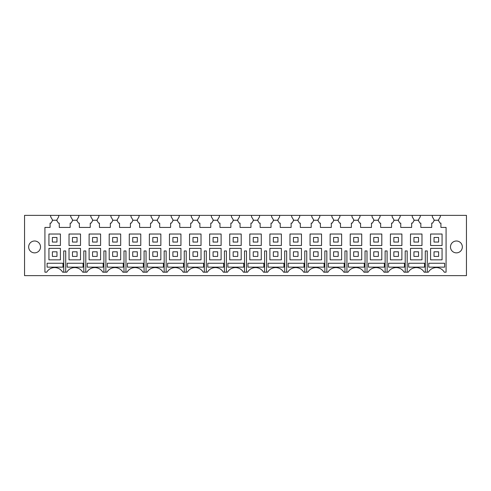 <?xml version="1.0" encoding="UTF-8"?>
<svg xmlns="http://www.w3.org/2000/svg" width="491" height="491" viewBox="0 0 491 491"><rect width="100%" height="100%" fill="white"/><g stroke="black" fill="none" stroke-linecap="round" stroke-linejoin="round"><path stroke-width="0.74" d="M56.974 220.79L56.974 219.673L58.699 216.807L58.699 215.371L24.55 215.371L24.55 275.629L466.45 275.629L466.45 215.371L432.301 215.371L432.301 216.807L434.026 219.673L434.026 220.79L432.589 223.117L431.73 223.117L431.73 227.425L420.824 227.425L420.824 223.117L419.965 223.117L418.197 220.25L414.269 220.25L412.501 223.117L411.642 223.117L411.642 227.425L400.742 227.425L400.742 223.117L399.877 223.117L398.109 220.25L394.187 220.25L392.419 223.117L391.554 223.117L391.554 227.425L380.654 227.425L380.654 223.117L379.795 223.117L378.027 220.25L374.099 220.25L372.331 223.117L371.472 223.117L371.472 227.425L360.566 227.425L360.566 223.117L359.707 223.117L357.939 220.25L354.011 220.25L352.243 223.117L351.384 223.117L351.384 227.425L340.478 227.425L340.478 223.117L339.619 223.117L337.851 220.25L333.923 220.25L332.155 223.117L331.296 223.117L331.296 227.425L320.396 227.425L320.396 223.117L319.531 223.117L317.763 220.25L313.841 220.25L312.073 223.117L311.208 223.117L311.208 227.425L300.308 227.425L300.308 223.117L299.449 223.117L297.681 220.25L293.753 220.25L291.985 223.117L291.126 223.117L291.126 227.425L280.22 227.425L280.22 223.117L279.361 223.117L277.593 220.25L273.665 220.25L271.897 223.117L271.038 223.117L271.038 227.425L260.132 227.425L260.132 223.117L259.273 223.117L257.505 220.25L253.583 220.25L251.815 223.117L250.95 223.117L250.95 227.425L240.05 227.425L240.05 223.117L239.185 223.117L237.417 220.25L233.495 220.25L231.727 223.117L230.868 223.117L230.868 227.425L219.962 227.425L219.962 223.117L219.103 223.117L217.335 220.25L213.407 220.25L211.639 223.117L210.78 223.117L210.78 227.425L199.874 227.425L199.874 223.117L199.015 223.117L197.247 220.25L193.319 220.25L191.551 223.117L190.692 223.117L190.692 227.425L179.792 227.425L179.792 223.117L178.927 223.117L177.159 220.25L173.237 220.25L171.469 223.117L170.604 223.117L170.604 227.425L159.704 227.425L159.704 223.117L158.845 223.117L157.077 220.25L153.149 220.25L151.381 223.117L150.522 223.117L150.522 227.425L139.616 227.425L139.616 223.117L138.757 223.117L136.989 220.25L133.061 220.25L131.293 223.117L130.434 223.117L130.434 227.425L119.528 227.425L119.528 223.117L118.669 223.117L116.901 220.25L112.973 220.25L111.205 223.117L110.346 223.117L110.346 227.425L99.446 227.425L99.446 223.117L98.581 223.117L96.813 220.25L92.891 220.25L91.123 223.117L90.258 223.117L90.258 227.425L79.358 227.425L79.358 223.117L78.499 223.117L76.731 220.25L72.803 220.25L71.035 223.117L70.176 223.117L70.176 227.425L59.27 227.425L59.27 223.117L58.411 223.117L56.643 220.25L52.715 220.25L50.947 223.117L50.088 223.117L50.088 227.425L44.92 227.425L44.92 272.186L46.725 272.186A9.182 9.182 0 0 1 62.633 272.186L66.813 272.186A9.182 9.182 0 0 1 82.715 272.186L86.901 272.186A9.182 9.182 0 0 1 102.803 272.186L106.989 272.186A9.182 9.182 0 0 1 122.891 272.186L127.071 272.186A9.182 9.182 0 0 1 142.979 272.186L147.159 272.186A9.182 9.182 0 0 1 163.061 272.186L167.247 272.186A9.182 9.182 0 0 1 183.149 272.186L187.335 272.186A9.182 9.182 0 0 1 203.237 272.186L207.417 272.186A9.182 9.182 0 0 1 223.325 272.186L227.505 272.186A9.182 9.182 0 0 1 243.407 272.186L247.593 272.186A9.182 9.182 0 0 1 263.495 272.186L267.675 272.186A9.182 9.182 0 0 1 283.583 272.186L287.763 272.186A9.182 9.182 0 0 1 303.665 272.186L307.851 272.186A9.182 9.182 0 0 1 323.753 272.186L327.939 272.186A9.182 9.182 0 0 1 343.841 272.186L348.021 272.186A9.182 9.182 0 0 1 363.929 272.186L368.109 272.186A9.182 9.182 0 0 1 384.011 272.186L388.197 272.186A9.182 9.182 0 0 1 404.099 272.186L408.285 272.186A9.182 9.182 0 0 1 424.187 272.186L428.367 272.186A9.182 9.182 0 0 1 444.275 272.186L446.08 272.186L446.08 227.425L440.912 227.425L440.912 223.117L440.053 223.117L438.285 220.25L434.357 220.25L434.026 220.79M60.418 259.849L60.418 248.372L48.94 248.372L48.94 259.849L60.418 259.849M60.418 245.5L60.418 234.023L48.94 234.023L48.94 245.5L60.418 245.5M29.386 244.088A5.929 5.929 0 0 0 31.749 252.141A5.929 5.929 0 0 0 39.796 249.778A5.929 5.929 0 0 0 37.439 241.732A5.929 5.929 0 0 0 29.386 244.088M50.665 215.371L50.665 216.807L52.384 219.673L52.384 220.79M65.708 272.186L65.708 250.95L63.738 250.95L63.738 272.186M47.099 263.256L62.977 263.256L62.977 267.141L47.099 267.141L47.099 263.256M438.616 220.79L438.616 219.673L440.335 216.807L440.335 215.371M451.204 249.778A5.929 5.929 0 0 0 459.251 252.141A5.929 5.929 0 0 0 461.614 244.088A5.929 5.929 0 0 0 453.561 241.732A5.929 5.929 0 0 0 451.204 249.778M97.15 220.79L97.15 219.673L98.869 216.807L98.869 215.371L90.835 215.371L90.835 216.807L92.56 219.673L92.56 220.79M98.869 215.371L110.923 215.371L110.923 216.807L112.642 219.673L112.642 220.79M117.232 220.79L117.232 219.673L118.957 216.807L118.957 215.371L110.923 215.371M118.957 215.371L131.005 215.371L131.005 216.807L132.73 219.673L132.73 220.79M137.32 220.79L137.32 219.673L139.045 216.807L139.045 215.371L131.005 215.371M139.045 215.371L151.093 215.371L151.093 216.807L152.818 219.673L152.818 220.79M157.408 220.79L157.408 219.673L159.127 216.807L159.127 215.371L151.093 215.371M159.127 215.371L171.181 215.371L171.181 216.807L172.9 219.673L172.9 220.79M177.49 220.79L177.49 219.673L179.215 216.807L179.215 215.371L171.181 215.371M179.215 215.371L191.269 215.371L191.269 216.807L192.988 219.673L192.988 220.79M197.578 220.79L197.578 219.673L199.303 216.807L199.303 215.371L191.269 215.371M199.303 215.371L211.351 215.371L211.351 216.807L213.076 219.673L213.076 220.79M217.666 220.79L217.666 219.673L219.385 216.807L219.385 215.371L211.351 215.371M219.385 215.371L231.439 215.371L231.439 216.807L233.164 219.673L233.164 220.79M237.754 220.79L237.754 219.673L239.473 216.807L239.473 215.371L231.439 215.371M239.473 215.371L251.527 215.371L251.527 216.807L253.246 219.673L253.246 220.79M257.836 220.79L257.836 219.673L259.561 216.807L259.561 215.371L251.527 215.371M259.561 215.371L271.615 215.371L271.615 216.807L273.334 219.673L273.334 220.79M277.924 220.79L277.924 219.673L279.649 216.807L279.649 215.371L271.615 215.371M279.649 215.371L291.697 215.371L291.697 216.807L293.422 219.673L293.422 220.79M298.012 220.79L298.012 219.673L299.731 216.807L299.731 215.371L291.697 215.371M299.731 215.371L311.785 215.371L311.785 216.807L313.51 219.673L313.51 220.79M318.1 220.79L318.1 219.673L319.819 216.807L319.819 215.371L311.785 215.371M319.819 215.371L331.873 215.371L331.873 216.807L333.592 219.673L333.592 220.79M338.182 220.79L338.182 219.673L339.907 216.807L339.907 215.371L331.873 215.371M339.907 215.371L351.955 215.371L351.955 216.807L353.68 219.673L353.68 220.79M358.27 220.79L358.27 219.673L359.995 216.807L359.995 215.371L351.955 215.371M359.995 215.371L372.043 215.371L372.043 216.807L373.768 219.673L373.768 220.79M378.358 220.79L378.358 219.673L380.077 216.807L380.077 215.371L372.043 215.371M380.077 215.371L392.131 215.371L392.131 216.807L393.85 219.673L393.85 220.79M398.44 220.79L398.44 219.673L400.165 216.807L400.165 215.371L392.131 215.371M400.165 215.371L412.219 215.371L412.219 216.807L413.938 219.673L413.938 220.79M418.528 220.79L418.528 219.673L420.253 216.807L420.253 215.371L412.219 215.371M420.253 215.371L432.301 215.371M58.699 215.371L70.747 215.371L70.747 216.807L72.472 219.673L72.472 220.79M77.062 220.79L77.062 219.673L78.781 216.807L78.781 215.371L70.747 215.371M78.781 215.371L90.835 215.371M83.82 272.186L83.82 250.95L85.796 250.95L85.796 272.186M103.908 272.186L103.908 250.95L105.884 250.95L105.884 272.186M123.996 272.186L123.996 250.95L125.966 250.95L125.966 272.186M144.084 272.186L144.084 250.95L146.054 250.95L146.054 272.186M164.166 272.186L164.166 250.95L166.142 250.95L166.142 272.186M184.254 272.186L184.254 250.95L186.23 250.95L186.23 272.186M204.342 272.186L204.342 250.95L206.312 250.95L206.312 272.186M224.424 272.186L224.424 250.95L226.4 250.95L226.4 272.186M244.512 272.186L244.512 250.95L246.488 250.95L246.488 272.186M264.6 272.186L264.6 250.95L266.576 250.95L266.576 272.186M284.688 272.186L284.688 250.95L286.658 250.95L286.658 272.186M304.77 272.186L304.77 250.95L306.746 250.95L306.746 272.186M324.858 272.186L324.858 250.95L326.834 250.95L326.834 272.186M344.946 272.186L344.946 250.95L346.916 250.95L346.916 272.186M365.034 272.186L365.034 250.95L367.004 250.95L367.004 272.186M385.116 272.186L385.116 250.95L387.092 250.95L387.092 272.186M405.204 272.186L405.204 250.95L407.18 250.95L407.18 272.186M425.292 272.186L425.292 250.95L427.262 250.95L427.262 272.186M70.176 223.117L70.176 227.425M428.741 267.141L428.741 263.256L444.619 263.256L444.619 267.141L428.741 267.141M408.653 267.141L408.653 263.256L424.531 263.256L424.531 267.141L408.653 267.141M147.527 263.256L163.411 263.256L163.411 267.141L147.527 267.141L147.527 263.256M183.499 267.141L183.499 263.256L167.615 263.256L167.615 267.141L183.499 267.141M143.323 267.141L143.323 263.256L127.445 263.256L127.445 267.141L143.323 267.141M103.153 267.141L103.153 263.256L87.269 263.256L87.269 267.141L103.153 267.141M67.181 267.141L67.181 263.256L83.065 263.256L83.065 267.141L67.181 267.141M107.357 267.141L107.357 263.256L123.241 263.256L123.241 267.141L107.357 267.141M207.791 263.256L223.669 263.256L223.669 267.141L207.791 267.141L207.791 263.256M187.703 267.141L187.703 263.256L203.581 263.256L203.581 267.141L187.703 267.141M368.477 263.256L384.361 263.256L384.361 267.141L368.477 267.141L368.477 263.256M268.049 267.141L268.049 263.256L283.927 263.256L283.927 267.141L268.049 267.141M324.103 267.141L308.219 267.141L308.219 263.256L324.103 263.256L324.103 267.141M364.273 267.141L364.273 263.256L348.395 263.256L348.395 267.141L364.273 267.141M227.873 267.141L227.873 263.256L243.757 263.256L243.757 267.141L227.873 267.141M263.845 267.141L247.961 267.141L247.961 263.256L263.845 263.256L263.845 267.141M404.449 267.141L404.449 263.256L388.565 263.256L388.565 267.141L404.449 267.141M328.307 263.256L344.191 263.256L344.191 267.141L328.307 267.141L328.307 263.256M288.131 263.256L304.015 263.256L304.015 267.141L288.131 267.141L288.131 263.256M90.258 223.117L90.258 227.425M80.506 259.849L80.506 248.372L69.028 248.372L69.028 259.849L80.506 259.849M80.506 245.5L80.506 234.023L69.028 234.023L69.028 245.5L80.506 245.5M110.346 223.117L110.346 227.425M100.594 259.849L100.594 248.372L89.11 248.372L89.11 259.849L100.594 259.849M100.594 245.5L100.594 234.023L89.11 234.023L89.11 245.5L100.594 245.5M130.434 223.117L130.434 227.425M120.676 259.849L120.676 248.372L109.198 248.372L109.198 259.849L120.676 259.849M120.676 245.5L120.676 234.023L109.198 234.023L109.198 245.5L120.676 245.5M150.522 223.117L150.522 227.425M140.764 259.849L140.764 248.372L129.286 248.372L129.286 259.849L140.764 259.849M140.764 245.5L140.764 234.023L129.286 234.023L129.286 245.5L140.764 245.5M170.604 223.117L170.604 227.425M160.852 259.849L160.852 248.372L149.374 248.372L149.374 259.849L160.852 259.849M160.852 245.5L160.852 234.023L149.374 234.023L149.374 245.5L160.852 245.5M190.692 223.117L190.692 227.425M180.94 259.849L180.94 248.372L169.456 248.372L169.456 259.849L180.94 259.849M180.94 245.5L180.94 234.023L169.456 234.023L169.456 245.5L180.94 245.5M210.78 223.117L210.78 227.425M201.022 259.849L201.022 248.372L189.544 248.372L189.544 259.849L201.022 259.849M201.022 245.5L201.022 234.023L189.544 234.023L189.544 245.5L201.022 245.5M230.868 223.117L230.868 227.425M221.11 259.849L221.11 248.372L209.632 248.372L209.632 259.849L221.11 259.849M221.11 245.5L221.11 234.023L209.632 234.023L209.632 245.5L221.11 245.5M250.95 223.117L250.95 227.425M241.198 259.849L241.198 248.372L229.72 248.372L229.72 259.849L241.198 259.849M241.198 245.5L241.198 234.023L229.72 234.023L229.72 245.5L241.198 245.5M271.038 223.117L271.038 227.425M261.28 259.849L261.28 248.372L249.802 248.372L249.802 259.849L261.28 259.849M261.28 245.5L261.28 234.023L249.802 234.023L249.802 245.5L261.28 245.5M291.126 223.117L291.126 227.425M281.368 259.849L281.368 248.372L269.89 248.372L269.89 259.849L281.368 259.849M281.368 245.5L281.368 234.023L269.89 234.023L269.89 245.5L281.368 245.5M311.208 223.117L311.208 227.425M301.456 259.849L301.456 248.372L289.978 248.372L289.978 259.849L301.456 259.849M301.456 245.5L301.456 234.023L289.978 234.023L289.978 245.5L301.456 245.5M331.296 223.117L331.296 227.425M321.544 259.849L321.544 248.372L310.06 248.372L310.06 259.849L321.544 259.849M321.544 245.5L321.544 234.023L310.06 234.023L310.06 245.5L321.544 245.5M351.384 223.117L351.384 227.425M341.626 259.849L341.626 248.372L330.148 248.372L330.148 259.849L341.626 259.849M341.626 245.5L341.626 234.023L330.148 234.023L330.148 245.5L341.626 245.5M371.472 223.117L371.472 227.425M361.714 259.849L361.714 248.372L350.236 248.372L350.236 259.849L361.714 259.849M361.714 245.5L361.714 234.023L350.236 234.023L350.236 245.5L361.714 245.5M391.554 223.117L391.554 227.425M381.802 259.849L381.802 248.372L370.324 248.372L370.324 259.849L381.802 259.849M381.802 245.5L381.802 234.023L370.324 234.023L370.324 245.5L381.802 245.5M411.642 223.117L411.642 227.425M401.89 259.849L401.89 248.372L390.406 248.372L390.406 259.849L401.89 259.849M401.89 245.5L401.89 234.023L390.406 234.023L390.406 245.5L401.89 245.5M431.73 223.117L431.73 227.425M421.972 259.849L421.972 248.372L410.494 248.372L410.494 259.849L421.972 259.849M421.972 245.5L421.972 234.023L410.494 234.023L410.494 245.5L421.972 245.5M442.06 259.849L442.06 248.372L430.582 248.372L430.582 259.849L442.06 259.849M430.582 245.5L442.06 245.5L442.06 234.023L430.582 234.023L430.582 245.5M52.384 237.466L52.384 242.057L56.974 242.057L56.974 237.466L52.384 237.466M52.384 251.815L52.384 256.406L56.974 256.406L56.974 251.815L52.384 251.815M72.472 237.466L72.472 242.057L77.062 242.057L77.062 237.466L72.472 237.466M72.472 251.815L72.472 256.406L77.062 256.406L77.062 251.815L72.472 251.815M92.56 237.466L92.56 242.057L97.15 242.057L97.15 237.466L92.56 237.466M92.56 251.815L92.56 256.406L97.15 256.406L97.15 251.815L92.56 251.815M112.642 237.466L112.642 242.057L117.232 242.057L117.232 237.466L112.642 237.466M112.642 251.815L112.642 256.406L117.232 256.406L117.232 251.815L112.642 251.815M132.73 237.466L132.73 242.057L137.32 242.057L137.32 237.466L132.73 237.466M132.73 251.815L132.73 256.406L137.32 256.406L137.32 251.815L132.73 251.815M152.818 237.466L152.818 242.057L157.408 242.057L157.408 237.466L152.818 237.466M152.818 251.815L152.818 256.406L157.408 256.406L157.408 251.815L152.818 251.815M172.9 237.466L172.9 242.057L177.49 242.057L177.49 237.466L172.9 237.466M172.9 251.815L172.9 256.406L177.49 256.406L177.49 251.815L172.9 251.815M192.988 237.466L192.988 242.057L197.578 242.057L197.578 237.466L192.988 237.466M192.988 251.815L192.988 256.406L197.578 256.406L197.578 251.815L192.988 251.815M213.076 237.466L213.076 242.057L217.666 242.057L217.666 237.466L213.076 237.466M213.076 251.815L213.076 256.406L217.666 256.406L217.666 251.815L213.076 251.815M233.164 237.466L233.164 242.057L237.754 242.057L237.754 237.466L233.164 237.466M233.164 251.815L233.164 256.406L237.754 256.406L237.754 251.815L233.164 251.815M253.246 237.466L253.246 242.057L257.836 242.057L257.836 237.466L253.246 237.466M253.246 251.815L253.246 256.406L257.836 256.406L257.836 251.815L253.246 251.815M273.334 237.466L273.334 242.057L277.924 242.057L277.924 237.466L273.334 237.466M273.334 251.815L273.334 256.406L277.924 256.406L277.924 251.815L273.334 251.815M293.422 237.466L293.422 242.057L298.012 242.057L298.012 237.466L293.422 237.466M293.422 251.815L293.422 256.406L298.012 256.406L298.012 251.815L293.422 251.815M313.51 237.466L313.51 242.057L318.1 242.057L318.1 237.466L313.51 237.466M313.51 251.815L313.51 256.406L318.1 256.406L318.1 251.815L313.51 251.815M333.592 237.466L333.592 242.057L338.182 242.057L338.182 237.466L333.592 237.466M333.592 251.815L333.592 256.406L338.182 256.406L338.182 251.815L333.592 251.815M353.68 237.466L353.68 242.057L358.27 242.057L358.27 237.466L353.68 237.466M353.68 251.815L353.68 256.406L358.27 256.406L358.27 251.815L353.68 251.815M373.768 237.466L373.768 242.057L378.358 242.057L378.358 237.466L373.768 237.466M373.768 251.815L373.768 256.406L378.358 256.406L378.358 251.815L373.768 251.815M393.85 237.466L393.85 242.057L398.44 242.057L398.44 237.466L393.85 237.466M393.85 251.815L393.85 256.406L398.44 256.406L398.44 251.815L393.85 251.815M413.938 237.466L413.938 242.057L418.528 242.057L418.528 237.466L413.938 237.466M413.938 251.815L413.938 256.406L418.528 256.406L418.528 251.815L413.938 251.815M434.026 237.466L434.026 242.057L438.616 242.057L438.616 237.466L434.026 237.466M434.026 251.815L434.026 256.406L438.616 256.406L438.616 251.815L434.026 251.815"/></g></svg>
